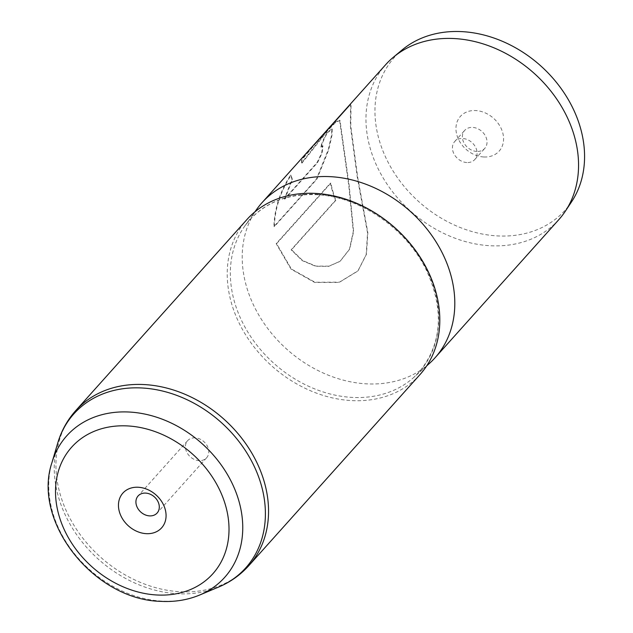<?xml version="1.0" encoding="UTF-8"?>
<svg xmlns="http://www.w3.org/2000/svg" width="633" height="633" viewBox="0 0 633 633"><rect width="100%" height="100%" fill="white"/><g stroke="black" fill="none" stroke-linecap="round" stroke-linejoin="round"><path stroke-width="0.47" stroke-dasharray="3.17 2.37" d="M483.731 156.968A26.024 20.731 41.9 0 1 456.282 132.447A26.024 20.731 41.9 0 1 475.794 110.569A26.024 20.731 41.9 0 1 503.243 135.09A26.024 20.731 41.9 0 1 483.731 156.968M476.752 151.437A13.475 10.737 41.9 0 1 464.242 143.374A13.475 10.737 41.9 0 1 464.662 130.43A13.475 10.737 41.9 0 1 472.645 127.407A13.475 10.737 41.9 0 1 485.155 135.47A13.475 10.737 41.9 0 1 484.736 148.415A13.475 10.737 41.9 0 1 476.752 151.437M466.814 162.531A13.475 10.737 41.9 0 1 454.304 154.468A13.475 10.737 41.9 0 1 454.723 141.523A13.475 10.737 41.9 0 1 462.707 138.5A13.475 10.737 41.9 0 1 475.217 146.555A13.475 10.737 41.9 0 1 474.797 159.508A13.475 10.737 41.9 0 1 466.814 162.531M195.162 437.854A12.779 10.183 -138.1 0 0 187.59 440.718A12.779 10.183 -138.1 0 0 187.194 452.999A12.779 10.183 -138.1 0 0 199.055 460.642A12.779 10.183 -138.1 0 0 206.627 457.778A12.779 10.183 -138.1 0 0 207.023 445.497A12.779 10.183 -138.1 0 0 195.162 437.854M571.536 201.872A114.557 91.247 41.9 0 1 497.214 235.895A114.557 91.247 41.9 0 1 387.839 161.755A114.557 91.247 41.9 0 1 402.026 49.999M558.797 219.675A116.187 92.545 41.9 0 1 489.966 245.715A116.187 92.545 41.9 0 1 382.142 176.235A116.187 92.545 41.9 0 1 385.726 64.613M420.043 374.53A116.187 92.545 41.9 0 1 351.22 400.57A116.187 92.545 41.9 0 1 243.396 331.099A116.187 92.545 41.9 0 1 246.981 219.469M429.277 363.556A116.187 92.545 41.9 0 1 366.214 383.827A116.187 92.545 41.9 0 1 260.962 318.636A116.187 92.545 41.9 0 1 256.879 209.096M327.039 132.566A116.187 92.545 41.9 0 0 320.694 146.816L322.514 145.685L321.738 152.79L317.141 162.452L284.431 198.968L292.011 179.281L290.626 175.096C279.992 191.514 274.429 208.668 273.931 226.559L316.484 179.052L328.274 149.617L331.573 135.114L331.827 128.855L327.039 132.566L327.419 132.827L332.23 129.1L331.827 128.855M315.543 142.955L301.593 159.5L301.625 162.855L326.984 130.809L335.213 122.193L339.573 120.159L348.72 185.018L353.293 231.559L349.424 249.275L339.913 261.429L328.662 266.358L315.527 266.24L302.321 260.677L291.14 249.813L335.514 200.289A116.187 92.545 41.9 0 1 330.402 183.143L276.186 243.658L291.014 269.104L314.648 282.445L339.177 282.421L357.835 271.043L366.198 254.553L367.536 232.825L357.368 177.802L350.334 125.643L350.658 104.413L348.989 105.616M301.625 162.855L302.012 163.092L327.38 131.063L335.609 122.446L339.984 120.412L349.155 185.216L353.61 231.528L349.693 249.125L340.19 261.215L328.962 266.153L315.859 266.066L302.685 260.551L291.536 249.75L335.909 200.226A115.72 92.173 41.9 0 1 330.822 183.151L276.605 243.665L291.386 268.993L314.965 282.239L339.438 282.16L358.08 270.766L366.452 254.3L367.836 232.635L357.78 177.826L350.761 125.872L351.038 104.698L349.337 105.925L315.883 143.264L301.965 159.777L302.012 163.092M291.14 249.813L291.536 249.75M335.514 200.289L335.909 200.226M330.402 183.143L330.822 183.151M276.186 243.658L276.605 243.665M284.431 198.968L284.85 199.102L292.422 179.479L291.022 175.341C280.411 191.712 274.857 208.803 274.35 226.63L316.911 179.131L328.693 149.784L331.977 135.343L332.23 129.1M292.011 179.281L292.422 179.479M290.626 175.096L291.022 175.341M273.931 226.559L274.35 226.63M316.484 179.052L316.911 179.131M320.694 146.816L321.097 147.022A115.72 92.173 41.9 0 1 327.419 132.827M321.097 147.022L322.925 145.883L322.157 152.964L317.56 162.594L284.85 199.102M317.141 162.452L317.56 162.594M317.165 194.378A113.869 90.701 41.9 0 1 425.186 266.73A113.869 90.701 41.9 0 1 413.665 377.521A113.869 90.701 41.9 0 1 351.861 397.389A113.869 90.701 41.9 0 1 248.714 333.496A113.869 90.701 41.9 0 1 244.71 226.147A113.869 90.701 41.9 0 1 317.165 194.378M199.735 594.996A106.043 84.466 41.9 0 1 161.898 601.105A106.043 84.466 41.9 0 1 51.953 462.581M248.785 565.68A116.187 92.545 41.9 0 1 179.954 591.728A116.187 92.545 41.9 0 1 72.13 522.249A116.187 92.545 41.9 0 1 75.715 410.627M57.761 442.981A115.396 91.912 -138.1 0 0 177.406 593.73A115.396 91.912 -138.1 0 0 218.583 587.076M426.769 365.803L413.665 377.521L419.252 371.935C442.135 343.869 444.461 309.846 426.231 269.872C406.212 228.378 359.647 196.491 316.619 194.703C288.664 193.556 266.335 201.974 249.647 219.975L244.71 226.147L254.925 211.833M454.723 141.523L464.662 130.43M187.59 440.718L138.089 495.963M206.627 457.778L157.126 513.023M474.797 159.508L484.736 148.415M339.984 120.412L339.573 120.159M315.883 143.264L349.337 105.925M322.925 145.883L322.514 145.685"/><path stroke-width="0.95" d="M138.303 487.26A26.024 20.731 -138.1 0 0 118.782 509.138A26.024 20.731 -138.1 0 0 146.231 533.659A26.024 20.731 -138.1 0 0 165.743 511.78A26.024 20.731 -138.1 0 0 138.303 487.26M145.661 493.099A12.779 10.183 -138.1 0 0 138.089 495.963A12.779 10.183 -138.1 0 0 137.693 508.244A12.779 10.183 -138.1 0 0 149.554 515.887A12.779 10.183 -138.1 0 0 157.126 513.023A12.779 10.183 -138.1 0 0 157.522 500.743A12.779 10.183 -138.1 0 0 145.661 493.099M254.925 211.833L256.879 209.096A116.187 92.545 41.9 0 1 261.983 202.734L385.726 64.613A116.187 92.545 41.9 0 1 393.425 57.184L402.026 49.999A114.557 91.247 41.9 0 1 462.304 31.65A114.557 91.247 41.9 0 1 565.261 94.633A114.557 91.247 41.9 0 1 571.536 201.872L565.332 211.208A116.187 92.545 41.9 0 1 558.797 219.675L435.045 357.787A116.187 92.545 41.9 0 1 429.277 363.556L426.769 365.803M393.425 57.184A116.187 92.545 41.9 0 1 454.557 38.573A116.187 92.545 41.9 0 1 558.979 102.451A116.187 92.545 41.9 0 1 565.332 211.208M248.785 565.68A116.187 92.545 41.9 0 0 252.369 454.059A116.187 92.545 41.9 0 0 144.546 384.587A116.187 92.545 41.9 0 0 75.715 410.627L246.981 219.469A116.187 92.545 41.9 0 1 315.812 193.429A116.187 92.545 41.9 0 1 423.635 262.909A116.187 92.545 41.9 0 1 420.043 374.53L248.785 565.68C240.382 574.993 230.317 582.123 218.583 587.076A115.396 91.912 -138.1 0 0 257.924 475.011A115.396 91.912 -138.1 0 0 142.235 387.997A115.396 91.912 -138.1 0 0 57.761 442.981L51.953 462.581A106.043 84.466 41.9 0 1 129.583 412.051A106.043 84.466 41.9 0 1 235.887 492.015A106.043 84.466 41.9 0 1 199.735 594.996C187.669 599.997 174.676 602.118 160.742 601.35C94.254 599.997 31.84 521.782 51.953 462.581M261.983 202.734A116.187 92.545 41.9 0 1 330.806 176.686A116.187 92.545 41.9 0 1 438.629 246.166A116.187 92.545 41.9 0 1 435.045 357.787M156.715 594.98A94.815 75.525 -138.1 0 0 227.809 515.278A94.815 75.525 -138.1 0 0 127.819 425.938A94.815 75.525 -138.1 0 0 56.717 505.64A94.815 75.525 -138.1 0 0 156.715 594.98M199.735 594.996L218.583 587.076M75.715 410.627C67.375 419.988 61.393 430.772 57.761 442.981"/></g></svg>
